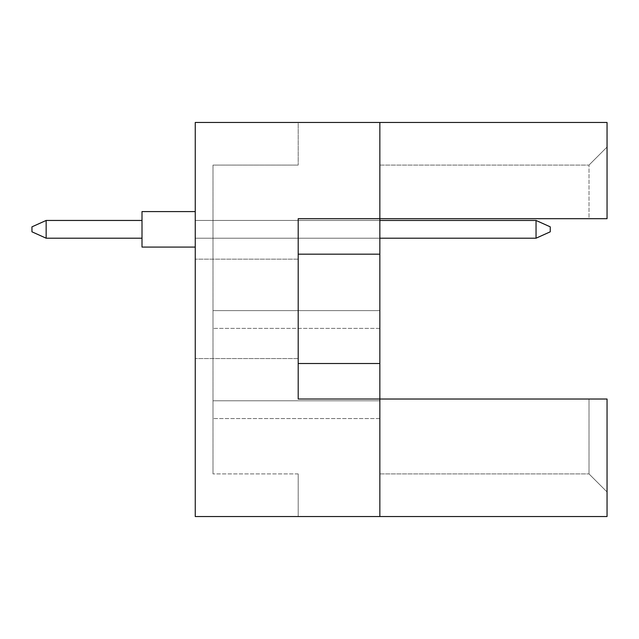 <?xml version="1.0" encoding="UTF-8"?>
<svg xmlns="http://www.w3.org/2000/svg" width="639" height="639" viewBox="0 0 639 639"><rect width="100%" height="100%" fill="white"/><g stroke="black" fill="none" stroke-linecap="round" stroke-linejoin="round"><path stroke-width="0.48" stroke-dasharray="3.19 2.4" d="M195.246 308.853L195.246 259.146L195.246 308.853M298.197 308.853L298.197 259.146L298.197 308.853M379.854 516.528L379.854 399.024L379.854 516.528L379.854 399.024L379.854 473.922L379.854 399.024L607.05 399.024L607.05 516.528L195.246 516.528L195.246 122.472L379.854 122.472L379.854 399.024L607.05 399.024L607.05 491.958L607.05 399.024L589.014 399.024L589.014 473.922L589.014 399.024L298.197 399.024L298.197 218.682L379.854 218.682L379.854 122.472L607.05 122.472L607.05 218.682L607.05 147.042L607.05 218.682L589.014 218.682L589.014 165.078L589.014 218.682L607.05 218.682L379.854 218.682L379.854 122.472M379.854 310.626L379.854 328.374L379.854 310.626L379.854 328.374L379.854 310.626L379.854 328.374L379.854 310.626L379.854 328.374L379.854 310.626L379.854 328.374L379.854 310.626L379.854 328.374L379.854 310.626L379.854 328.374L379.854 310.626L379.854 328.374L379.854 310.626L379.854 328.374L379.854 310.626L379.854 328.374L379.854 310.626L379.854 328.374L379.854 310.626L379.854 328.374L379.854 310.626L379.854 328.374L379.854 310.626L379.854 328.374L379.854 310.626L379.854 328.374L379.854 310.626L379.854 328.374L379.854 310.626L379.854 328.374L379.854 310.626L379.854 328.374L379.854 310.626L379.854 328.374L379.854 310.626L379.854 328.374L379.854 310.626L379.854 328.374L379.854 310.626L379.854 328.374L379.854 310.626L379.854 328.374L379.854 310.626L379.854 328.374L379.854 310.626L379.854 328.374L379.854 310.626L379.854 328.374L379.854 310.626L379.854 328.374L379.854 310.626L379.854 328.374L379.854 310.626L379.854 328.374L379.854 310.626L379.854 328.374L379.854 310.626L379.854 328.374L379.854 310.626L379.854 328.374L379.854 310.626L213.003 310.626L213.003 328.374L213.003 310.626L213.003 328.374L213.003 310.626L213.003 328.374L213.003 310.626L213.003 328.374L213.003 310.626L213.003 328.374L213.003 310.626L213.003 328.374L213.003 310.626L213.003 328.374L213.003 310.626L213.003 328.374L213.003 310.626L213.003 328.374L213.003 310.626L213.003 328.374L213.003 310.626L213.003 328.374L213.003 310.626L213.003 328.374L213.003 310.626L213.003 328.374L213.003 310.626L213.003 328.374L213.003 310.626L213.003 328.374L213.003 310.626L213.003 328.374L213.003 310.626L213.003 328.374L213.003 310.626L213.003 328.374L213.003 310.626L213.003 328.374L213.003 310.626L213.003 328.374L213.003 310.626L213.003 328.374L213.003 310.626L213.003 328.374L213.003 310.626L213.003 328.374L213.003 310.626L213.003 328.374L213.003 310.626L213.003 328.374L213.003 310.626L213.003 328.374L213.003 310.626L213.003 328.374L213.003 310.626L213.003 328.374L213.003 310.626L213.003 328.374L213.003 310.626L213.003 328.374L213.003 310.626L213.003 328.374L213.003 310.626L213.003 328.374L213.003 310.626L379.854 310.626M379.854 400.797L379.854 418.545L379.854 400.797L379.854 418.545L379.854 400.797L379.854 418.545L379.854 400.797L379.854 418.545L379.854 400.797L379.854 418.545L379.854 400.797L379.854 418.545L379.854 400.797L379.854 418.545L379.854 400.797L379.854 418.545L379.854 400.797L379.854 418.545L379.854 400.797L379.854 418.545L379.854 400.797L379.854 418.545L379.854 400.797L379.854 418.545L379.854 400.797L379.854 418.545L379.854 400.797L379.854 418.545L379.854 400.797L379.854 418.545L379.854 400.797L379.854 418.545L379.854 400.797L379.854 418.545L379.854 400.797L379.854 418.545L379.854 400.797L379.854 418.545L379.854 400.797L379.854 418.545L379.854 400.797L379.854 418.545L379.854 400.797L379.854 418.545L379.854 400.797L379.854 418.545L379.854 400.797L379.854 418.545L379.854 400.797L379.854 418.545L379.854 400.797L379.854 418.545L379.854 400.797L379.854 418.545L379.854 400.797L379.854 418.545L379.854 400.797L379.854 418.545L379.854 400.797L379.854 418.545L379.854 400.797L379.854 418.545L379.854 400.797L379.854 418.545L379.854 400.797L213.003 400.797L213.003 418.545L213.003 400.797L213.003 418.545L213.003 400.797L213.003 418.545L213.003 400.797L213.003 418.545L213.003 400.797L213.003 418.545L213.003 400.797L213.003 418.545L213.003 400.797L213.003 418.545L213.003 400.797L213.003 418.545L213.003 400.797L213.003 418.545L213.003 400.797L213.003 418.545L213.003 400.797L213.003 418.545L213.003 400.797L213.003 418.545L213.003 400.797L213.003 418.545L213.003 400.797L213.003 418.545L213.003 400.797L213.003 418.545L213.003 400.797L213.003 418.545L213.003 400.797L213.003 418.545L213.003 400.797L213.003 418.545L213.003 400.797L213.003 418.545L213.003 400.797L213.003 418.545L213.003 400.797L213.003 418.545L213.003 400.797L213.003 418.545L213.003 400.797L213.003 418.545L213.003 400.797L213.003 418.545L213.003 400.797L213.003 418.545L213.003 400.797L213.003 418.545L213.003 400.797L213.003 418.545L213.003 400.797L213.003 418.545L213.003 400.797L213.003 418.545L213.003 400.797L213.003 418.545L213.003 400.797L213.003 418.545L213.003 400.797L213.003 418.545L213.003 400.797L379.854 400.797M379.854 220.455L379.854 238.203L379.854 220.455L379.854 238.203L379.854 220.455L379.854 238.203L379.854 220.455L379.854 238.203L379.854 220.455L379.854 238.203L379.854 220.455L379.854 238.203L379.854 220.455L379.854 238.203L379.854 220.455L379.854 238.203L379.854 220.455L379.854 238.203L379.854 220.455L379.854 238.203L379.854 220.455L379.854 238.203L379.854 220.455L379.854 238.203L379.854 220.455L379.854 238.203L379.854 220.455L379.854 238.203L379.854 220.455L379.854 238.203L379.854 220.455L379.854 238.203L379.854 220.455L379.854 238.203L379.854 220.455L379.854 238.203L379.854 220.455L379.854 238.203L379.854 220.455L379.854 238.203L379.854 220.455L379.854 238.203L379.854 220.455L379.854 238.203L379.854 220.455L379.854 238.203L379.854 220.455L379.854 238.203L379.854 220.455L379.854 238.203L379.854 220.455L379.854 238.203L379.854 220.455L379.854 238.203L379.854 220.455L379.854 238.203L379.854 220.455L379.854 238.203L379.854 220.455L379.854 238.203L379.854 220.455L379.854 238.203L379.854 220.455L379.854 238.203L379.854 220.455L213.003 220.455L213.003 238.203L213.003 220.455L213.003 238.203L213.003 220.455L213.003 238.203L213.003 220.455L213.003 238.203L213.003 220.455L213.003 238.203L213.003 220.455L213.003 238.203L213.003 220.455L213.003 238.203L213.003 220.455L213.003 238.203L213.003 220.455L213.003 238.203L213.003 220.455L213.003 238.203L213.003 220.455L213.003 238.203L213.003 220.455L213.003 238.203L213.003 220.455L213.003 238.203L213.003 220.455L213.003 238.203L213.003 220.455L213.003 238.203L213.003 220.455L213.003 238.203L213.003 220.455L213.003 238.203L213.003 220.455L213.003 238.203L213.003 220.455L213.003 238.203L213.003 220.455L213.003 238.203L213.003 220.455L213.003 238.203L213.003 220.455L213.003 238.203L213.003 220.455L213.003 238.203L213.003 220.455L213.003 238.203L213.003 220.455L213.003 238.203L213.003 220.455L213.003 238.203L213.003 220.455L213.003 238.203L213.003 220.455L213.003 238.203L213.003 220.455L213.003 238.203L213.003 220.455L213.003 238.203L213.003 220.455L213.003 238.203L213.003 220.455L213.003 238.203L213.003 220.455L379.854 220.455L195.246 220.455L195.246 238.203L195.246 220.455L536.049 220.455L550.251 226.845L550.251 231.813L550.251 226.845L536.049 220.455L536.049 238.203L550.251 231.813L536.049 238.203L536.049 220.455L195.246 220.455L195.246 238.203L536.049 238.203L195.246 238.203L195.246 220.455L536.049 220.455L550.251 226.845L550.251 231.813L550.251 226.845L536.049 220.455L536.049 238.203L550.251 231.813L536.049 238.203L536.049 220.455L195.246 220.455L195.246 238.203L536.049 238.203L195.246 238.203L195.246 220.455L536.049 220.455L550.251 226.845L550.251 231.813L550.251 226.845L536.049 220.455L536.049 238.203L550.251 231.813L536.049 238.203L536.049 220.455L195.246 220.455L195.246 238.203L536.049 238.203L195.246 238.203L195.246 220.455L536.049 220.455L550.251 226.845L550.251 231.813L550.251 226.845L536.049 220.455L536.049 238.203L550.251 231.813L536.049 238.203L536.049 220.455L195.246 220.455L195.246 238.203L536.049 238.203L195.246 238.203L195.246 220.455L536.049 220.455L550.251 226.845L550.251 231.813L550.251 226.845L536.049 220.455L536.049 238.203L550.251 231.813L536.049 238.203L536.049 220.455L195.246 220.455L195.246 238.203L536.049 238.203L195.246 238.203L195.246 220.455L536.049 220.455L550.251 226.845L550.251 231.813L550.251 226.845L536.049 220.455L536.049 238.203L550.251 231.813L536.049 238.203L536.049 220.455L195.246 220.455L195.246 238.203L536.049 238.203L195.246 238.203L195.246 220.455L536.049 220.455L550.251 226.845L550.251 231.813L550.251 226.845L536.049 220.455L536.049 238.203L550.251 231.813L536.049 238.203L536.049 220.455L195.246 220.455L195.246 238.203L536.049 238.203L195.246 238.203L195.246 220.455L536.049 220.455L550.251 226.845L550.251 231.813L550.251 226.845L536.049 220.455L536.049 238.203L550.251 231.813L536.049 238.203L536.049 220.455L195.246 220.455L195.246 238.203L536.049 238.203L195.246 238.203L195.246 220.455L536.049 220.455L550.251 226.845L550.251 231.813L550.251 226.845L536.049 220.455L536.049 238.203L550.251 231.813L536.049 238.203L536.049 220.455L195.246 220.455L195.246 238.203L536.049 238.203L195.246 238.203L195.246 220.455L536.049 220.455L550.251 226.845L550.251 231.813L550.251 226.845L536.049 220.455L536.049 238.203L550.251 231.813L536.049 238.203L536.049 220.455L195.246 220.455L195.246 238.203L536.049 238.203L195.246 238.203L195.246 220.455L536.049 220.455L550.251 226.845L550.251 231.813L550.251 226.845L536.049 220.455L536.049 238.203L550.251 231.813L536.049 238.203L536.049 220.455L195.246 220.455L195.246 238.203L536.049 238.203L195.246 238.203L195.246 220.455L536.049 220.455L550.251 226.845L550.251 231.813L550.251 226.845L536.049 220.455L536.049 238.203L550.251 231.813L536.049 238.203L536.049 220.455L195.246 220.455L195.246 238.203L536.049 238.203L195.246 238.203L195.246 220.455L536.049 220.455L550.251 226.845L550.251 231.813L550.251 226.845L536.049 220.455L536.049 238.203L550.251 231.813L536.049 238.203L536.049 220.455L195.246 220.455L195.246 238.203L536.049 238.203L195.246 238.203L195.246 220.455L536.049 220.455L550.251 226.845L550.251 231.813L550.251 226.845L536.049 220.455L536.049 238.203L550.251 231.813L536.049 238.203L536.049 220.455L195.246 220.455L195.246 238.203L536.049 238.203L195.246 238.203L195.246 220.455L536.049 220.455L550.251 226.845L550.251 231.813L550.251 226.845L536.049 220.455L536.049 238.203L550.251 231.813L536.049 238.203L536.049 220.455L195.246 220.455L195.246 238.203L536.049 238.203L195.246 238.203L195.246 220.455L536.049 220.455L536.049 238.203L550.251 231.813L550.251 226.845L536.049 220.455M195.246 516.528L195.246 122.472L195.246 516.528L298.197 516.528L195.246 516.528M298.197 122.472L195.246 122.472L298.197 122.472L298.197 165.078L298.197 122.472M298.197 165.078L213.003 165.078L213.003 473.922L213.003 165.078L298.197 165.078M298.197 473.922L213.003 473.922L298.197 473.922L298.197 516.528L298.197 473.922M379.854 165.078L589.014 165.078L379.854 165.078M379.854 218.682L589.014 218.682L379.854 218.682M298.197 399.024L379.854 399.024L298.197 399.024L298.197 218.682L298.197 399.024M379.854 473.922L589.014 473.922L379.854 473.922M298.197 363.519L379.854 363.519M298.197 254.178L379.854 254.178M379.854 418.545L213.003 418.545L379.854 418.545M379.854 328.374L213.003 328.374L379.854 328.374M379.854 238.203L536.049 238.203M607.05 147.042L589.014 165.078L607.05 147.042M607.05 491.958L589.014 473.922L607.05 491.958M195.246 211.581L142.002 211.581L195.246 211.581L142.002 211.581L195.246 211.581L142.002 211.581L195.246 211.581L142.002 211.581L195.246 211.581L142.002 211.581L195.246 211.581L142.002 211.581L195.246 211.581L142.002 211.581L195.246 211.581L195.246 229.329L195.246 211.581L142.002 211.581L142.002 247.077L142.002 211.581L142.002 247.077L142.002 211.581L142.002 247.077L142.002 211.581L142.002 247.077L142.002 211.581L142.002 247.077L142.002 211.581L142.002 247.077L142.002 211.581L142.002 247.077L142.002 211.581L142.002 247.077L142.002 211.581L142.002 247.077L142.002 211.581L142.002 247.077L142.002 211.581L142.002 247.077L142.002 211.581L142.002 247.077L142.002 211.581L142.002 247.077L142.002 211.581L142.002 247.077L142.002 211.581L142.002 247.077L142.002 211.581L142.002 247.077L195.246 247.077L195.246 211.581L195.246 247.077L195.246 211.581L195.246 247.077L195.246 211.581L195.246 247.077L195.246 211.581L195.246 247.077L195.246 211.581L195.246 247.077L195.246 211.581L195.246 247.077L195.246 211.581L195.246 247.077L195.246 211.581L195.246 247.077L195.246 211.581L195.246 247.077L195.246 211.581L195.246 247.077L195.246 211.581L195.246 247.077L195.246 211.581L195.246 247.077L195.246 211.581L195.246 247.077L195.246 211.581L195.246 247.077L195.246 211.581L195.246 247.077L142.002 247.077L195.246 247.077M142.002 238.203L46.152 238.203L142.002 238.203L142.002 220.455L46.152 220.455L46.152 238.203L46.152 220.455L142.002 220.455L142.002 238.203L46.152 238.203L142.002 238.203L142.002 220.455L46.152 220.455L31.95 226.845L31.95 231.813L31.95 226.845L31.95 231.813L46.152 238.203L46.152 220.455L31.95 226.845L31.95 231.813L46.152 238.203L142.002 238.203L46.152 238.203L46.152 220.455L46.152 238.203L142.002 238.203L142.002 220.455L142.002 238.203L46.152 238.203L46.152 220.455L142.002 220.455L46.152 220.455L31.95 226.845L31.95 231.813L31.95 226.845L31.95 231.813L46.152 238.203L142.002 238.203L142.002 220.455L142.002 238.203L46.152 238.203L46.152 220.455L31.95 226.845L31.95 231.813L46.152 238.203L142.002 238.203L142.002 220.455L46.152 220.455L46.152 238.203L46.152 220.455L142.002 220.455L142.002 238.203L46.152 238.203L142.002 238.203L142.002 220.455L46.152 220.455L31.95 226.845L31.95 231.813L31.95 226.845L31.95 231.813L46.152 238.203L46.152 220.455L31.95 226.845L31.95 231.813L46.152 238.203L142.002 238.203L46.152 238.203L46.152 220.455L46.152 238.203L142.002 238.203L142.002 220.455L142.002 238.203L46.152 238.203L46.152 220.455L142.002 220.455L46.152 220.455L31.95 226.845L31.95 231.813L31.95 226.845L31.95 231.813L46.152 238.203L142.002 238.203L142.002 220.455L142.002 238.203L46.152 238.203L46.152 220.455L31.95 226.845L31.95 231.813L46.152 238.203L142.002 238.203L142.002 220.455L46.152 220.455L46.152 238.203L46.152 220.455L142.002 220.455L142.002 238.203L46.152 238.203L142.002 238.203L142.002 220.455L46.152 220.455L31.95 226.845L31.95 231.813L31.95 226.845L31.95 231.813L46.152 238.203L46.152 220.455L31.95 226.845L31.95 231.813L46.152 238.203L142.002 238.203L46.152 238.203L46.152 220.455L46.152 238.203L142.002 238.203L142.002 220.455L142.002 238.203L46.152 238.203L46.152 220.455L142.002 220.455L46.152 220.455L31.95 226.845L31.95 231.813L31.95 226.845L46.152 220.455L46.152 238.203L142.002 238.203L142.002 220.455L142.002 238.203L46.152 238.203L46.152 220.455L142.002 220.455L46.152 220.455L31.95 226.845L31.95 231.813L46.152 238.203L142.002 238.203L142.002 220.455L142.002 238.203L46.152 238.203L46.152 220.455L31.95 226.845L31.95 231.813L46.152 238.203L31.95 231.813L46.152 238.203L46.152 220.455L142.002 220.455L46.152 220.455L31.95 226.845L46.152 220.455L46.152 238.203L31.95 231.813L46.152 238.203L31.95 231.813L31.95 226.845L46.152 220.455L142.002 220.455L142.002 238.203L142.002 220.455L46.152 220.455L31.95 226.845L31.95 231.813L46.152 238.203L46.152 220.455L142.002 220.455L142.002 238.203L46.152 238.203L31.95 231.813L46.152 238.203L46.152 220.455L31.95 226.845L46.152 220.455L142.002 220.455L46.152 220.455L31.95 226.845L31.95 231.813L46.152 238.203L31.95 231.813L31.95 226.845L46.152 220.455L46.152 238.203L31.95 231.813L46.152 238.203L46.152 220.455L142.002 220.455L142.002 238.203L142.002 220.455L46.152 220.455L31.95 226.845L46.152 220.455L142.002 220.455L142.002 238.203L142.002 220.455L46.152 220.455L31.95 226.845L31.95 231.813L46.152 238.203L31.95 231.813L31.95 226.845L46.152 220.455L46.152 238.203L31.95 231.813L46.152 238.203L46.152 220.455L142.002 220.455L142.002 238.203L142.002 220.455L46.152 220.455L31.95 226.845L46.152 220.455L31.95 226.845L31.95 231.813L46.152 238.203M46.152 220.455L31.95 226.845L46.152 220.455L142.002 220.455M298.197 259.146L195.246 259.146L298.197 259.146M298.197 358.551L195.246 358.551L298.197 358.551"/><path stroke-width="0.96" d="M379.854 254.178L379.854 218.682L607.05 218.682L607.05 122.472L379.854 122.472L379.854 218.682L298.197 218.682L298.197 399.024L379.854 399.024L379.854 254.178L298.197 254.178M607.05 516.528L607.05 399.024L379.854 399.024L379.854 516.528L607.05 516.528M379.854 516.528L195.246 516.528L195.246 122.472L379.854 122.472M298.197 363.519L379.854 363.519M195.246 247.077L142.002 247.077L142.002 211.581L195.246 211.581M142.002 238.203L46.152 238.203L46.152 220.455L31.95 226.845L31.95 231.813L46.152 238.203M142.002 220.455L46.152 220.455M550.251 226.845L550.251 231.813L536.049 238.203L536.049 220.455L550.251 226.845M536.049 238.203L379.854 238.203M536.049 220.455L379.854 220.455"/></g></svg>
